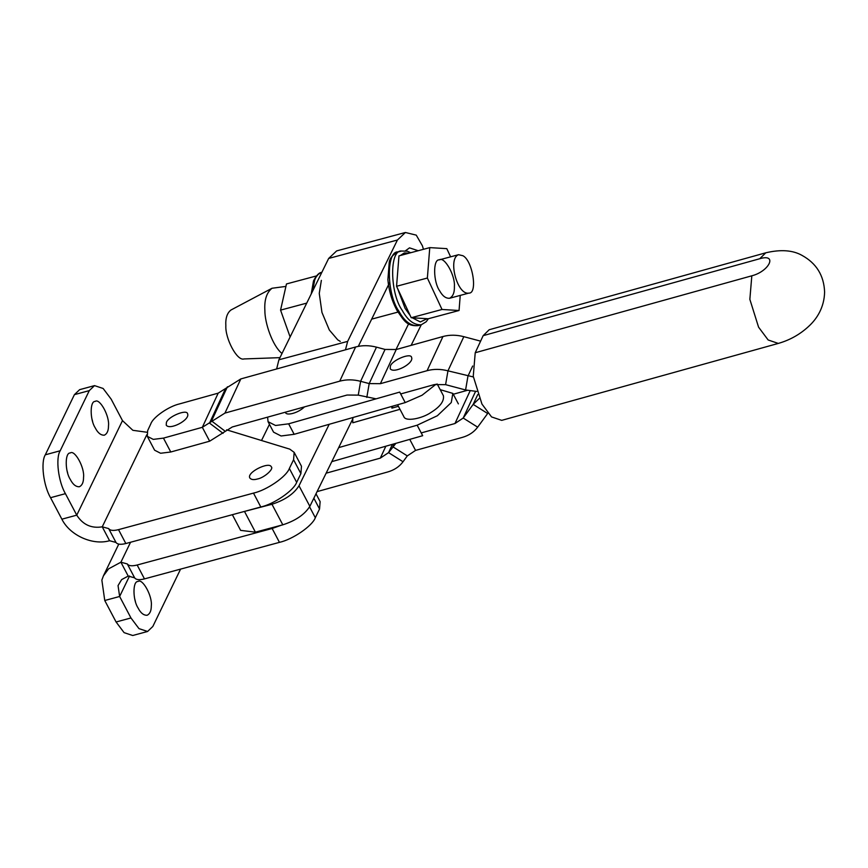 <?xml version="1.0" encoding="UTF-8"?>
<svg xmlns="http://www.w3.org/2000/svg" width="868" height="868" viewBox="0 0 868 868"><rect width="100%" height="100%" fill="white"/><g stroke="black" fill="none" stroke-linecap="round" stroke-linejoin="round"><path stroke-width="1.3" d="M45.31 454.81C40.59 462.156 43.465 485.744 50.55 497.7L61.878 519.183C69.852 535.372 92.692 545.668 109.574 540.721L102.25 526.833C91.368 528.612 82.861 524.717 76.753 515.158L65.425 493.664C58.34 481.718 55.465 458.13 60.185 450.774L45.31 454.81L74.409 394.647L89.285 390.622L60.185 450.774M89.285 390.622L94.525 385.62L103.14 388.484L111.158 399.139L122.486 420.622L132.858 430.311L147.05 432.264M95.176 427.761C89.925 419.862 89.751 400.951 95.176 401.428C99.603 397.826 109.748 416.065 108.489 425.83C108.511 430.702 107.122 433.826 104.312 435.194C100.818 435.345 97.769 432.861 95.176 427.761M70.232 479.32C64.981 471.433 64.807 452.51 70.232 452.988C74.659 449.385 84.804 467.635 83.545 477.389C83.567 482.261 82.178 485.386 79.368 486.753C75.863 486.905 72.825 484.42 70.232 479.32M94.525 385.62L79.65 389.656L74.409 394.647M92.626 421.468L91.997 419.168M67.682 473.038L67.053 470.738M122.486 420.622L76.753 515.158L61.878 519.183M226.57 429.823L289.771 449.136L294.165 452.369L293.579 459.747L289.359 468.47C286.473 476.64 266.747 490.192 253.489 493.111L118.515 529.643C113.372 530.934 110.095 530.587 108.663 528.579L102.25 526.833L146.811 434.738M257.449 478.995C253.857 480.026 251.34 479.733 249.919 478.105C246.002 472.572 269.188 461.212 271.304 466.821C274.06 469.067 263.937 477.899 257.449 478.995M294.165 452.369L301.478 466.246L300.892 473.624L296.672 482.348C293.785 490.518 274.071 504.069 260.812 506.988L125.827 543.531C120.695 544.822 117.408 544.464 115.987 542.457L109.574 540.721M316.006 493.794L320.129 501.617L319.543 508.995L315.323 517.719C312.437 525.889 292.711 539.44 279.453 542.359L144.479 578.891C139.336 580.182 136.059 579.824 134.627 577.828L128.214 576.081L121.639 579.607L118.048 585.596L119.632 596.479L130.959 617.962L138.967 628.616L147.582 631.481L132.706 635.506L124.091 632.642L116.084 621.987L104.757 600.504L101.86 580.084L103.422 575.864L108.598 568.844L120.902 562.204L130.558 542.25M147.582 631.481L152.822 626.479L180.577 569.126M137.99 607.839C140.573 612.938 143.621 615.412 147.126 615.271C149.936 613.893 151.325 610.768 151.303 605.897C152.562 596.142 142.417 577.904 137.99 581.495C132.565 581.028 132.739 599.94 137.99 607.839M134.811 599.245L135.43 601.546M129.538 575.994L119.632 596.479L104.757 600.504M128.214 576.081L120.902 562.204L127.314 563.95L134.627 577.828M281.297 525.227L272.14 528.482L137.155 565.014C132.023 566.305 128.735 565.947 127.314 563.95M232.353 514.691L240.62 530.37L255.409 532.16L282.805 524.825C295.684 520.659 304.701 514.496 309.854 506.337L352.95 418.56M329.189 424.3L299.004 485.776C293.861 493.935 284.845 500.098 271.966 504.265L240.762 512.413M401.515 251.047C389.341 249.517 389.83 293.265 402.264 310.408C407.71 320.39 414.047 325.185 421.251 324.784L411.128 345.377M408.904 323.254L395.971 349.587L408.904 323.254M358.3 346.365L389.569 282.675L358.3 346.365M405.454 250.798L409.522 247.857L418.192 250.722M405.41 232.494L397.425 240.024L328.668 258.436L336.654 250.906L405.41 232.494L416.249 235.13L422.358 245.72L423.476 249.311M345.464 349.815L347.656 341.384L397.425 240.024M261.518 440.499L269.449 424.344M328.668 258.436L278.899 359.797L276.642 368.965M405.226 402.589L399.703 392.097L288.632 423.823L275.557 425.494L268.049 421.674L273.572 432.166L281.091 435.986L294.165 434.304L405.226 402.589L422.054 395.244L436.094 384.177M268.049 421.674L267.615 417.139M304.494 406.875C298.125 413.146 286.342 416.032 285.485 412.484L285.366 412.202M352.723 417.584L352.777 422.781L399.974 409.305M392.824 406.126L391.924 408.144L391.598 406.474M398.39 406.3L391.924 408.144M440.206 389.656L452.836 393.399L451.273 402.546L437.363 415.739L417.15 425.201L338.683 447.617M331.793 461.646L422.683 435.693L417.15 425.201M443.418 395.743C444.242 401.211 440.119 406.766 431.049 412.409C422.445 418.474 405.378 422.065 403.826 416.607L397.587 404.77M147.289 436.333L154.612 450.21L160.591 453.259L170.768 452L163.455 438.123L153.278 439.382L147.289 436.333L147.668 430.615L150.848 423.779C152.996 417.302 168.652 406.398 179.318 403.967L218.194 393.15L240.827 378.925L355.609 346.994C362.238 345.204 369.193 345.258 376.484 347.146L385.056 349.435L396.242 349.511L442.951 336.524C449.581 334.733 456.535 334.777 463.827 336.675L480.612 341.146M170.768 452L209.655 441.194L232.288 426.969L347.059 395.038L358.256 395.124L376.115 398.835M163.455 438.123L202.331 427.316L224.964 413.081L339.746 381.161C346.375 379.37 353.33 379.414 360.621 381.312L369.193 383.591L380.379 383.678L427.089 370.69C433.718 368.889 440.673 368.943 447.964 370.842L473.342 376.951M166.406 422.434C168.349 416.369 187.152 408.795 187.607 413.873C190.157 419.884 169.759 430.582 166.222 425.146L166.406 422.434M390.394 366.014C392.336 359.96 411.139 352.386 411.595 357.464C414.144 363.464 393.746 374.173 390.209 368.726L390.394 366.014M400.68 393.953L434.401 384.567L445.599 384.654L465.584 389.971L476.695 391.435M317.07 491.624L387.638 471.997C394.224 470.109 399.356 466.702 403.034 461.754L407.309 455.895L415.566 450.405L462.264 437.418C468.85 435.53 473.982 432.112 477.66 427.164L487.903 413.168M479.299 398.445L473.179 404.379L463.197 418.04L454.951 423.53L421.219 432.915M453.28 394.246L467.201 390.372M395.862 443.353L388.571 452.629L380.314 458.12L326.118 473.19M759.75 258.729C777.804 253.304 769.439 271.315 751.818 275.807L749.854 299.341L758.567 327.149L768.147 339.974L778.303 343.424L501.715 420.362L491.548 416.922L481.968 404.087L473.255 376.278L475.219 352.744L483.151 335.666L489.183 329.742L765.782 252.805L759.75 258.729L483.151 335.666M462.904 255.724L458.521 254.704C447.552 258.642 457.23 295.326 468.796 293.113C477.975 293.937 472.669 260.53 462.904 255.724M285.919 286.407L272.031 288.252C266.628 292.505 264.23 299.916 264.87 310.473C264.74 322.766 272.378 345.789 282.002 353.493M272.031 288.252L230.921 310.039C227.09 313.055 225.398 318.306 225.843 325.782C225.137 338.346 236.986 361.316 244.017 358.94L279.952 357.649M283.586 318.621L289.706 335.786M284.997 290.465L282.024 303.616M317.276 275.709L286.473 283.955L280.559 310.126L306.729 303.116M290.118 336.958L280.559 310.126M439.718 290.91C433.175 281.991 432.904 259.033 439.262 259.868C444.351 256.093 455.342 275.481 454.387 286.386C454.615 292.559 452.998 296.531 449.537 298.266C445.816 298.483 442.55 296.031 439.718 290.91M450.611 256.83L446.803 248.649L429.769 247.619L427.371 278.031L442.018 309.475L459.053 310.505L460.246 295.402M442.018 309.475L411.215 317.731L428.249 318.762L459.053 310.505M411.215 317.731L396.567 286.277L427.371 278.031M396.567 286.277L398.965 255.876L429.769 247.619M50.55 497.7L65.425 493.664M300.892 473.624L293.579 459.747M296.672 482.348L289.359 468.47M260.812 506.988L253.489 493.111M125.827 543.531L118.515 529.643M115.987 542.457L108.663 528.579M116.084 621.987L130.959 617.962M313.847 498.189L319.543 508.995M309.583 506.847L315.323 517.719M272.14 528.482L279.453 542.359M137.155 565.014L144.479 578.891M309.854 506.337L299.004 485.776M271.966 504.265L282.805 524.825M255.409 532.16L244.57 511.599M347.656 341.384L278.899 359.797M294.165 434.304L288.632 423.823M218.194 393.15L202.331 427.316L209.655 441.194M472.659 366.036L467.95 376.169L465.584 389.971M463.827 336.675L447.964 370.842L445.599 384.654M442.951 336.524L427.089 370.69M385.056 349.435L369.193 383.591L366.817 397.403M396.242 349.511L380.379 383.678M376.484 347.146L360.621 381.312L358.256 395.124M355.609 346.994L339.746 381.161M240.827 378.925L224.964 413.081M227.416 386.781L211.553 420.937L225.094 431.179M225.387 388.94L209.524 423.096L223.065 433.338M477.758 394.528L473.179 404.379L487.642 413.504M475.555 391.425L463.197 418.04L477.66 427.164M470.087 390.925L454.951 423.53M409.75 439.382L415.566 450.405M394.224 443.819L392.846 446.77L407.309 455.895M392.423 444.329L388.571 452.629L403.034 461.754M385.848 446.206L380.314 458.12M751.818 275.807L475.219 352.744M320.976 274.104L317.015 282.165M340.278 341.395L337.739 339.855L329.33 330.014L321.952 312.426L319.261 293.406L321.366 280.364M312.545 291.279L314.748 279.876C316.158 276.024 318.502 273.529 321.778 272.4L321.822 272.389M417.953 325.663C410.748 326.064 404.412 321.279 398.954 311.286C386.531 294.154 386.043 250.396 398.217 251.926M410.293 315.735L405.074 308.314L397.501 288.274M396.719 284.357L398.813 257.796M400.419 255.485L404.26 252.946L409.11 253.152M427.175 318.697L420.318 321.941L412.289 317.796M103.411 575.864L118.764 544.127M452.836 393.399L458.369 403.88M443.407 395.743L437.222 384.014M778.303 343.424C790.412 339.952 800.936 333.887 809.877 325.24C816.528 318.827 824.296 307.782 824.6 291.963C823.938 275.481 816.387 263.275 801.945 255.344C792.712 250.147 780.658 249.3 765.782 252.805M458.521 254.704L439.273 259.868M468.807 293.113L449.559 298.266M397.967 312.089L371.667 319.131M321.778 272.4C319.142 272.476 316.386 275.319 313.511 280.896L311.221 293.97M410.716 252.729L407.32 251.199L401.537 251.036L398.228 251.926C392.716 254.693 389.71 258.241 389.222 262.559L387.887 279.767C388.94 291.106 392.097 301.532 397.36 311.048C403.674 319.793 406.311 326.444 417.985 325.652L421.284 324.773L426.21 321.746L428.391 318.719"/></g></svg>
